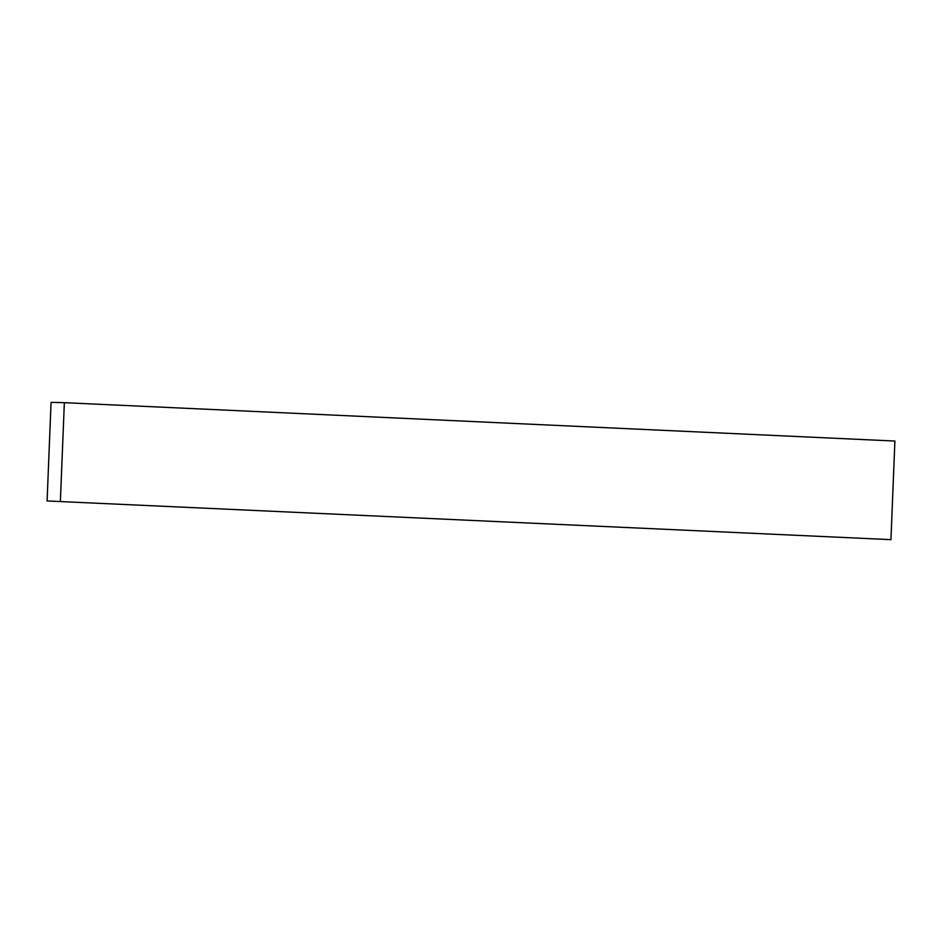 <?xml version="1.0" encoding="UTF-8"?>
<svg xmlns="http://www.w3.org/2000/svg" width="942" height="942" viewBox="0 0 942 942"><rect width="100%" height="100%" fill="white"/><g stroke="black" fill="none" stroke-linecap="round" stroke-linejoin="round"><path stroke-width="1.41" d="M47.1 500.956L890.944 539.648L894.9 441.044L64.35 402.681L51.056 402.352L47.1 500.956L890.944 539.648M60.382 501.285L64.35 402.681"/></g></svg>
